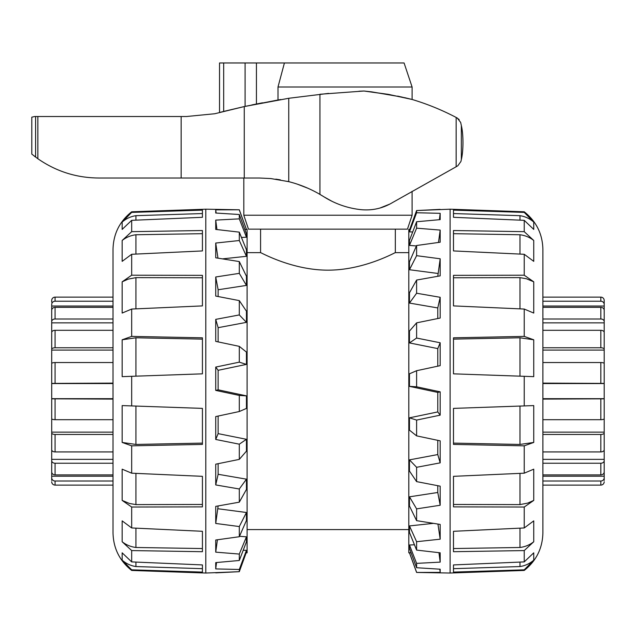 <?xml version="1.0" encoding="UTF-8"?>
<svg xmlns="http://www.w3.org/2000/svg" width="636" height="636" viewBox="0 0 636 636"><rect width="100%" height="100%" fill="white"/><g stroke="black" fill="none" stroke-linecap="round" stroke-linejoin="round"><path stroke-width="0.95" d="M408.805 252.659L395.33 252.659C395.831 251.983 364.396 270.213 327.953 270.157C291.511 270.213 260.084 251.983 260.577 252.659L260.577 229.151M247.102 252.659L260.577 252.659M529.55 217.099L533.747 222.075L524.231 212.4L453.484 210.134L453.484 217.305L524.231 220.334L533.747 229.405L533.747 222.075C529.756 218.601 525.169 216.471 519.978 215.676L453.484 213.553M524.231 220.334L524.231 231.663L453.484 230.526L453.484 250.934L524.231 254.281L524.231 275.205L453.484 275.356L453.484 305.9L524.231 309.048L524.231 336.396L453.484 337.811L453.484 373.841L524.231 376.313L524.231 405.919L453.484 408.384L453.484 444.421L524.231 445.836L524.231 473.184L453.484 476.332L453.484 506.876L524.231 507.027L524.231 527.952L453.484 531.298L453.484 551.706L524.231 550.569L524.231 561.898L453.484 564.927L453.484 572.098L524.231 569.832L524.231 570.444C536.307 560.833 542.532 548.312 542.89 532.873L542.89 249.36C542.532 233.921 536.307 221.4 524.231 211.788L524.231 212.4M524.231 254.281L533.747 261.356L533.747 240.48L524.231 231.663M524.231 309.048L533.747 313.063L533.747 281.82L524.231 275.205M524.231 376.313L533.747 376.647L533.747 339.791L524.231 336.396M524.231 445.836L533.747 442.441L533.747 405.585L524.231 405.919M524.231 507.027L533.747 500.413L533.747 469.169L524.231 473.184M524.231 550.569L533.747 541.753L533.747 520.876L524.231 527.952M524.231 569.832L533.747 560.157L533.747 552.827L524.231 561.898M524.231 570.444L450.113 573.036L450.113 209.196L524.231 211.788M453.484 443.109L519.978 444.445L533.747 442.441M453.484 504.459L519.978 504.602L527.729 503.1L533.747 500.413M453.484 548.55L519.978 547.485C525.169 546.817 529.756 544.909 533.747 541.753M453.484 568.679L519.978 566.557C525.169 565.762 529.756 563.631 533.747 560.157M519.978 566.557L519.978 562.081M533.747 240.48C529.756 237.323 525.169 235.415 519.978 234.748L453.484 233.682M533.747 281.82L526.409 278.743L519.978 277.63L453.484 277.773M533.747 339.791L519.978 337.788L453.484 339.123M519.978 547.485L519.978 528.158M519.978 504.602L519.978 473.375M519.978 444.445L519.978 406.062M519.978 376.17L519.978 337.788M519.978 308.858L519.978 277.63M519.978 254.074L519.978 234.748M519.978 220.151L519.978 215.676M440.176 209.371L416.604 210.548L450.113 209.196M416.604 212.75L416.604 210.548L409.465 230.168L409.465 231.886L416.604 212.75L440.176 213.322L440.176 219.627L416.604 221.749L409.465 240.392L409.465 245.409L416.604 228.173L416.604 221.749M411.063 552.724L409.465 552.835L416.604 572.448L440.176 572.384L440.176 569.204L416.604 567.725L416.604 563.377L440.176 562.129L440.176 552.811L416.604 550.092L416.604 541.705L440.176 539.185L440.176 524.43L416.604 520.661L416.604 508.872L440.176 505.254L440.176 486.158L416.604 481.619L416.604 467.293L440.176 462.865L440.176 440.843L416.604 435.867L416.604 420.078L440.176 415.157L440.176 391.832L416.604 386.799L416.604 370.709L440.176 365.66L440.176 342.772L416.604 338.05L416.604 322.85L440.176 318.048L440.176 297.298L416.604 293.236L416.604 280.055L440.176 275.865L440.176 258.78L416.604 255.68L416.604 245.504L440.176 242.221L440.176 230.081L416.604 228.173M416.604 572.448L450.113 573.036M437.775 276.286L440.176 258.78M416.604 245.504L409.465 261.793L409.465 269.736L416.604 255.68M409.465 269.736L437.775 273.448M438.49 242.451L440.176 230.081M409.465 245.409L416.413 245.949M439.381 219.698L440.176 213.322M409.465 231.886L412.7 231.949M409.751 229.397L408.805 229.413L408.805 552.819L409.465 552.835M416.604 370.709L409.465 373.809L409.465 386.362L437.775 392.412L440.176 391.832M437.775 366.169L437.775 348.6L440.176 342.772M416.604 322.85L409.465 331.078L409.465 342.931L437.775 348.6M437.775 318.541L437.775 307.943L440.176 297.298M416.604 280.055L409.465 292.791L409.465 303.07L437.775 307.943M414.457 544.774L409.465 545.02L409.465 548.415L416.604 567.725M433.45 523.364L409.465 525.916L409.465 532.451L416.604 550.092M440.176 505.254L437.775 492.479L409.465 496.819L409.465 506.01L416.604 520.661M437.775 492.479L437.775 485.697M440.176 462.865L437.775 454.557L409.465 459.876L409.465 471.045L416.604 481.619M437.775 454.557L437.775 440.335M440.176 415.157L437.775 411.921L409.465 417.836L409.465 430.151L416.604 435.867M437.775 411.921L437.775 392.412M440.176 572.384L439.786 569.18M440.176 562.129L438.959 552.676M440.176 539.185L437.95 524.08M409.465 303.07L416.604 293.236M409.465 342.931L416.604 338.05M409.465 386.362L416.604 386.799M416.604 420.078L409.465 417.836M416.604 467.293L409.465 459.876M416.604 508.872L409.465 496.819M416.604 541.705L409.465 525.916M416.604 563.377L409.465 545.02M416.604 572.273L409.465 552.708M126.365 565.134L122.16 560.157L131.676 569.832L202.423 572.098L202.423 564.927L131.676 561.898L122.16 552.827L122.16 560.157C126.151 563.631 130.738 565.762 135.929 566.557L202.423 568.679M131.676 561.898L131.676 550.569L202.423 551.706L202.423 531.298L131.676 527.952L131.676 507.027L202.423 506.876L202.423 476.332L131.676 473.184L131.676 445.836L202.423 444.421L202.423 408.384L131.676 405.919L131.676 376.313L202.423 373.841L202.423 337.811L131.676 336.396L131.676 309.048L202.423 305.9L202.423 275.356L131.676 275.205L131.676 254.281L202.423 250.934L202.423 230.526L131.676 231.663L131.676 220.334L202.423 217.305L202.423 210.134L131.676 212.4L131.676 211.788C119.6 221.4 113.375 233.921 113.017 249.36L113.017 532.873C113.375 548.312 119.6 560.833 131.676 570.444L131.676 569.832M131.676 527.952L122.16 520.876L122.16 541.753L131.676 550.569M131.676 473.184L122.16 469.169L122.16 500.413L131.676 507.027M131.676 405.919L122.16 405.585L122.16 442.441L131.676 445.836M131.676 336.396L122.16 339.791L122.16 376.647L131.676 376.313M131.676 275.205L122.16 281.82L122.16 313.063L131.676 309.048M131.676 231.663L122.16 240.48L122.16 261.356L131.676 254.281M131.676 212.4L122.16 222.075L122.16 229.405L131.676 220.334M131.676 211.788L205.794 209.196L205.794 573.036L131.676 570.444M202.423 339.123L135.929 337.788L122.16 339.791M202.423 277.773L135.929 277.63L128.178 279.132L122.16 281.82M202.423 233.682L135.929 234.748C130.738 235.415 126.151 237.323 122.16 240.48M202.423 213.553L135.929 215.676C130.738 216.471 126.151 218.601 122.16 222.075M135.929 215.676L135.929 220.151M122.16 541.753C126.151 544.909 130.738 546.817 135.929 547.485L202.423 548.55M122.16 500.413L129.498 503.489L135.929 504.602L202.423 504.459M122.16 442.441L135.929 444.445L202.423 443.109M135.929 234.748L135.929 254.074M135.929 277.63L135.929 308.858M135.929 337.788L135.929 376.17M135.929 406.062L135.929 444.445M135.929 473.375L135.929 504.602M135.929 528.158L135.929 547.485M135.929 562.081L135.929 566.557M215.731 572.861L239.303 571.685L205.794 573.036M239.303 569.482L239.303 571.685L246.442 552.064L246.442 550.347L239.303 569.482L215.731 568.91L215.731 562.606L239.303 560.483L246.442 541.84L246.442 536.824L239.303 554.059L239.303 560.483M244.844 229.509L246.442 229.397L239.303 209.785L215.731 209.848L215.731 213.028L239.303 214.507L239.303 218.856L215.731 220.104L215.731 229.421L239.303 232.14L239.303 240.527L215.731 243.047L215.731 257.803L239.303 261.571L239.303 273.361L215.731 276.978L215.731 296.074L239.303 300.613L239.303 314.931L215.731 319.367L215.731 341.389L239.303 346.366L239.303 362.154L215.731 367.075L215.731 390.401L239.303 395.433L239.303 411.524L215.731 416.572L215.731 439.46L239.303 444.182L239.303 459.383L215.731 464.177L215.731 484.934L239.303 488.997L239.303 502.17L215.731 506.367L215.731 523.452L239.303 526.552L239.303 536.728L215.731 540.012L215.731 552.151L239.303 554.059M239.303 209.785L205.794 209.196M218.132 505.946L215.731 523.452M239.303 536.728L246.442 520.439L246.442 512.497L239.303 526.552M246.442 512.497L218.132 508.776M217.417 539.781L215.731 552.151M246.442 536.824L239.494 536.283M216.526 562.534L215.731 568.91M246.442 550.347L243.206 550.283M246.156 552.835L247.102 552.819L247.102 229.413L246.442 229.397M239.303 411.524L246.442 408.415L246.442 395.87L218.132 389.82L215.731 390.401M218.132 416.063L218.132 433.633L215.731 439.46M239.303 459.383L246.442 451.155L246.442 439.301L218.132 433.633M218.132 463.692L218.132 474.289L215.731 484.934M239.303 502.17L246.442 489.442L246.442 479.162L218.132 474.289M241.449 237.459L246.442 237.212L246.442 233.817L239.303 214.507M222.457 258.868L246.442 256.316L246.442 249.781L239.303 232.14M215.731 276.978L218.132 289.754L246.442 285.413L246.442 276.223L239.303 261.571M218.132 289.754L218.132 296.535M215.731 319.367L218.132 327.675L246.442 322.357L246.442 311.187L239.303 300.613M218.132 327.675L218.132 341.898M215.731 367.075L218.132 370.311L246.442 364.396L246.442 352.082L239.303 346.366M218.132 370.311L218.132 389.82M215.731 209.848L216.121 213.052M215.731 220.104L216.948 229.556M215.731 243.047L217.957 258.152M246.442 479.162L239.303 488.997M246.442 439.301L239.303 444.182M246.442 395.87L239.303 395.433M239.303 362.154L246.442 364.396M239.303 314.931L246.442 322.357M239.303 273.361L246.442 285.413M239.303 240.527L246.442 256.316M239.303 218.856L246.442 237.212M239.303 209.96L246.442 229.524M604.2 480.395L604.2 477.795A3.371 3.212 180 0 1 600.829 481.007L542.89 481.007M542.89 485.101L600.829 485.101A3.371 3.355 -0 0 0 604.2 481.746M542.89 383.118L604.2 383.405L604.2 480.069M604.2 476.197L542.89 476.197M542.89 474.893L600.829 474.893A3.371 2.989 0 0 0 604.2 471.896L604.2 460.655A3.371 2.576 180 0 1 600.829 463.231L542.89 463.231M604.2 459.367L542.89 459.367M542.89 451.926L600.829 451.926A3.371 2.17 0 0 0 604.2 449.755L604.2 432.917A3.371 1.55 180 0 1 600.829 434.468L542.89 434.468M542.89 432.146L604.2 432.146L604.2 432.917M542.89 419.696L600.829 419.696A3.371 1.018 0 0 0 604.2 418.679L604.2 398.828L542.89 399.106M604.2 398.685L542.89 398.685M542.89 347.765L600.829 347.765A3.371 1.55 0 0 1 604.2 349.307L604.2 383.548L542.89 383.548M604.2 383.405L604.2 363.554A3.371 1.018 180 0 0 600.829 362.536L542.89 362.536M542.89 319.002L600.829 319.002A3.371 2.576 0 0 1 604.2 321.578L604.2 350.086L542.89 350.086M604.2 349.307L604.2 332.477A3.371 2.17 180 0 0 600.829 330.307L542.89 330.307M604.2 322.865L542.89 322.865M604.2 321.578L604.2 310.336A3.371 2.989 180 0 0 600.829 307.339L542.89 307.339M542.89 301.226L600.829 301.226A3.371 3.212 0 0 1 604.2 304.429L604.2 311.831M604.2 306.035L542.89 306.035M604.2 304.429L604.2 300.486A3.371 3.355 180 0 0 600.829 297.123L542.89 297.123M600.829 301.226L600.829 297.123A3.371 3.355 180 0 1 604.2 300.486L604.2 301.838M113.017 399.106L51.707 398.828L51.707 304.429A3.371 3.212 0 0 1 55.078 301.226L113.017 301.226M51.707 306.035L113.017 306.035M113.017 307.339L55.078 307.339A3.371 2.989 180 0 0 51.707 310.336L51.707 321.578A3.371 2.576 0 0 1 55.078 319.002L113.017 319.002M51.707 322.865L113.017 322.865M113.017 330.307L55.078 330.307A3.371 2.17 180 0 0 51.707 332.477L51.707 349.307A3.371 1.55 0 0 1 55.078 347.765L113.017 347.765M113.017 350.086L51.707 350.086L51.707 349.307M113.017 362.536L55.078 362.536A3.371 1.018 180 0 0 51.707 363.554L51.707 383.405L113.017 383.118M51.707 383.548L113.017 383.548M113.017 434.468L55.078 434.468A3.371 1.55 180 0 1 51.707 432.917L51.707 398.685L113.017 398.685M51.707 398.828L51.707 418.679A3.371 1.018 0 0 0 55.078 419.696L113.017 419.696M113.017 463.231L55.078 463.231A3.371 2.576 180 0 1 51.707 460.655L51.707 432.146L113.017 432.146M51.707 432.917L51.707 449.755A3.371 2.17 0 0 0 55.078 451.926L113.017 451.926M51.707 459.367L113.017 459.367M51.707 460.655L51.707 471.896A3.371 2.989 0 0 0 55.078 474.893L113.017 474.893M113.017 481.007L55.078 481.007A3.371 3.212 180 0 1 51.707 477.795L51.707 470.402M51.707 476.197L113.017 476.197M55.078 481.007L55.078 485.101A3.371 3.355 0 0 1 51.707 481.746A3.371 3.355 -0 0 0 55.078 485.101L113.017 485.101M51.707 477.795L51.707 480.395M113.017 297.123L55.078 297.123A3.371 3.355 180 0 0 51.707 300.486L51.707 302.164M51.707 301.838L51.707 300.486M412.096 215.222L243.811 215.222L248.453 229.151L407.453 229.151L412.096 215.222L412.08 191.309M287.854 181.435L290.032 181.983M304.914 186.976L306.886 187.803M332.064 201.35L323.986 196.842M327.747 199.084L328.208 199.338M379.867 208.067L389.884 204.069M389.256 204.402L384.605 206.485M459.168 119.536L456.147 117.437L456.147 166.767L392.698 202.471C382.928 208.338 372.37 210.731 361.017 209.665C347.614 208.21 335.204 203.894 323.78 196.715L318.382 193.487M308.07 188.312L297.29 184.146M290.97 182.238L287.226 181.284M280.373 179.861L275.778 179.137M461.346 159.517L461.346 125.57C463.501 134.315 463.501 150.78 461.346 159.517L460.941 161.441L457.848 165.742L456.147 166.767M461.346 125.57L460.663 122.43L457.276 118.034M456.489 117.62L457.006 117.891M404.687 97.666L412.096 99.462C427.352 104.042 442.036 110.036 456.147 117.437M358.911 91.242L363.951 91.012L371.774 91.878L402.031 97.07M323.78 196.715L319.932 194.377L319.932 94.255L363.951 91.012L388.183 94.327L412.096 99.462L398.072 96.219M390.083 94.669L363.951 91.012L390.091 94.669M412.096 87.005L277.996 87.005L284.419 62.964L404.083 62.964L412.096 87.005L412.096 99.462L397.587 96.123M223.681 62.964L219.531 62.964L219.531 112.493L223.681 111.427L223.681 62.964L245.099 62.964L245.099 106.379L277.996 100.003L277.996 87.005M277.996 100.003L280.874 99.526M31.8 117.175L34.638 116.515L31.8 117.175L31.8 154.103L37.858 158.73C56.517 171.672 77.195 178.096 99.9 178.008L259.353 178.008L270.809 178.557L288.752 181.657L288.752 98.278L328.669 93.381M363.395 91.035L363.951 91.012M223.681 111.427L244.264 106.562L214.753 113.749L186.555 116.515L35.592 116.515L35.592 157.076L34.153 155.979M35.592 157.076L35.592 116.515L34.638 116.515M37.858 158.73L37.858 116.515M256.435 103.994L256.435 62.964L284.419 62.964M245.099 62.964L256.435 62.964M288.752 181.657C299.723 184.432 310.122 188.669 319.932 194.377M288.752 98.278L244.264 106.562L244.264 178.008M251.753 104.956L262.453 102.809M600.829 481.007L600.829 485.101M600.829 463.231L600.829 474.893M600.829 434.468L600.829 451.926M600.829 399.106L600.829 419.696M600.829 362.536L600.829 383.118M600.829 330.307L600.829 347.765M600.829 307.339L600.829 319.002M55.078 301.226L55.078 297.123M55.078 319.002L55.078 307.339M55.078 347.765L55.078 330.307M55.078 383.118L55.078 362.536M55.078 419.696L55.078 399.106M55.078 451.926L55.078 434.468M55.078 474.893L55.078 463.231M181.149 178.008L181.149 116.515M395.33 252.659L395.33 229.151M247.102 529.573L408.805 529.573M243.811 178.008L243.811 215.222"/></g></svg>
